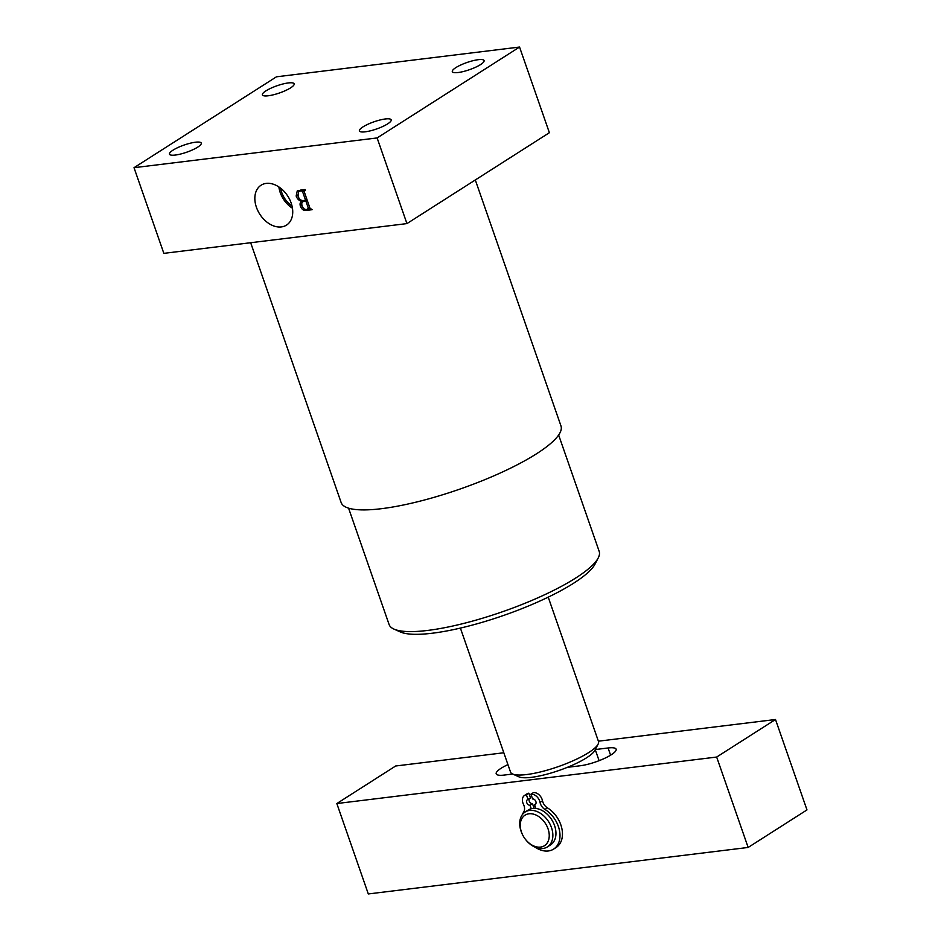 <?xml version="1.0" encoding="UTF-8"?>
<svg xmlns="http://www.w3.org/2000/svg" width="941" height="941" viewBox="0 0 941 941"><rect width="100%" height="100%" fill="white"/><g stroke="black" fill="none" stroke-linecap="round" stroke-linejoin="round"><path stroke-width="1.41" d="M393.914 629.07L400.243 631.917A106.051 24.031 -19.2 0 0 432.319 633.222A106.051 24.031 -19.2 0 0 531.7 604.628A106.051 24.031 -19.2 0 0 595.041 564.082L598.229 557.931A111.226 25.207 160.8 0 1 575.81 577.962A111.226 25.207 160.8 0 1 427.567 630.446A111.226 25.207 160.8 0 1 393.914 629.07A111.226 25.207 160.8 0 1 389.103 624.542L348.582 508.164M558.648 435.013L599.182 551.379A111.226 25.207 160.8 0 1 598.229 557.931M455.844 67.623A16.809 3.811 160.8 0 1 472.935 60.718A16.809 3.811 160.8 0 1 484.074 60.589A16.809 3.811 160.8 0 1 480.533 64.6A16.809 3.811 160.8 0 1 463.442 71.504A16.809 3.811 160.8 0 1 452.315 71.645A16.809 3.811 160.8 0 1 455.844 67.623M173.038 150.148A16.809 3.811 160.8 0 1 190.129 143.244A16.809 3.811 160.8 0 1 201.256 143.103A16.809 3.811 160.8 0 1 197.728 147.125A16.809 3.811 160.8 0 1 180.637 154.03A16.809 3.811 160.8 0 1 169.498 154.171A16.809 3.811 160.8 0 1 173.038 150.148M362.955 126.906A16.809 3.811 160.8 0 1 380.046 119.989A16.809 3.811 160.8 0 1 391.174 119.86A16.809 3.811 160.8 0 1 387.645 123.883A16.809 3.811 160.8 0 1 370.554 130.787A16.809 3.811 160.8 0 1 359.415 130.917A16.809 3.811 160.8 0 1 362.955 126.906M265.927 90.877A16.809 3.811 160.8 0 1 283.018 83.961A16.809 3.811 160.8 0 1 294.145 83.831A16.809 3.811 160.8 0 1 290.616 87.854A16.809 3.811 160.8 0 1 273.525 94.759A16.809 3.811 160.8 0 1 262.398 94.888A16.809 3.811 160.8 0 1 265.927 90.877M266.221 183.401A23.654 16.656 -122.5 0 0 261.504 184.954A23.654 16.656 -122.5 0 0 257.716 210.455A23.654 16.656 -122.5 0 0 281.371 226.922A23.654 16.656 -122.5 0 0 286.946 224.817A23.654 16.656 -122.5 0 0 289.546 199.221A23.654 16.656 -122.5 0 0 266.221 183.401M278.889 186.941A22.466 15.821 -122.5 0 0 292.463 208.22M280.63 188.2A20.431 14.386 -122.5 0 0 292.051 206.103M250.671 242.719L341.136 502.518A116.39 26.383 -19.2 0 0 418.204 501.612A116.39 26.383 -19.2 0 0 536.523 453.785A116.39 26.383 -19.2 0 0 560.977 425.967L475.311 179.966M377.118 137.939L519.55 47.05L549.379 132.705L406.935 223.593L163.84 253.352L134.022 167.698L377.118 137.939L406.935 223.593M519.55 47.05L276.454 76.809L134.022 167.698M305.39 190.353L305.096 189.506L297.274 190.858L296.156 195.999C297.285 199.033 299.179 200.798 301.814 201.315C300.108 202.209 299.661 203.868 300.45 206.314C301.838 209.561 303.872 210.913 306.566 210.384L312.13 209.702L309.942 208.126L304.155 191.482L305.39 190.353M304.155 191.482L305.284 190.035M301.99 205.326L300.45 206.314M306.566 210.384L309.977 208.208M296.156 195.999L297.732 194.999M302.99 200.574L301.814 201.315M304.143 190.647L302.579 191.658L305.578 200.268L306.919 199.421M304.837 200.362L302.837 201.645L305.872 201.115L308.377 208.314L306.813 209.478C304.719 209.725 303.19 208.584 302.214 206.044C301.343 203.585 301.779 202.033 303.52 201.398L305.225 200.315M303.131 189.753L301.426 190.835L302.579 191.658M305.578 200.268L303.449 200.527C300.92 200.715 299.12 199.221 298.038 196.046L298.591 191.435L301.426 190.835M305.872 201.115L307.213 200.257M309.718 207.467L307.895 209.349M301.461 189.953L299.767 191.035M460.396 628.082L510.54 772.079A46.556 10.551 -19.2 0 0 512.551 773.972A46.556 10.551 -19.2 0 0 526.642 774.549A46.556 10.551 -19.2 0 0 588.69 752.577A46.556 10.551 -19.2 0 0 598.076 744.19A46.556 10.551 -19.2 0 0 598.476 741.449L548.227 597.147M512.551 773.972L518.867 776.819A41.38 9.375 -19.2 0 0 531.394 777.337A41.38 9.375 -19.2 0 0 567.352 767.338A41.38 9.375 -19.2 0 0 594.888 750.353L598.076 744.19M599.099 760.681L595.253 749.648M533.653 806.955A20.69 14.574 57.5 0 1 535.241 806.555A20.69 14.574 57.5 0 0 533.653 806.955M336.831 803.543L368.307 893.95L748.154 847.453L716.666 757.046L336.831 803.543L395.655 765.998L503.811 752.765M748.154 847.453L806.978 809.907L775.502 719.5L716.666 757.046M598.382 741.19L775.502 719.5M507.94 764.61A23.278 5.281 -19.2 0 0 496.201 773.831A23.278 5.281 -19.2 0 0 504.247 775.066L512.68 774.031M567.352 767.338L580.209 765.762A23.278 5.281 -19.2 0 0 604.381 758.446A23.278 5.281 -19.2 0 0 616.132 749.212A23.278 5.281 -19.2 0 0 608.086 747.977L595.312 749.542M547.427 846.888L550.52 844.912A20.69 14.574 -122.5 0 0 553.308 822.563A20.69 14.574 -122.5 0 0 532.759 808.437A20.69 14.574 -122.5 0 0 528.266 810.036L525.16 812.001A20.69 14.574 57.5 0 1 529.665 810.413A20.69 14.574 57.5 0 1 550.214 824.539A20.69 14.574 57.5 0 1 547.427 846.888A20.69 14.574 57.5 0 1 542.922 848.488A20.69 14.574 57.5 0 1 525.548 839.466L525.337 839.207A18.102 12.751 57.5 0 1 522.831 835.279A18.102 12.751 57.5 0 1 528.948 813.789A18.102 12.751 57.5 0 1 548.038 828.809A18.102 12.751 57.5 0 1 540.546 847.088A18.102 12.751 57.5 0 1 525.337 839.207M522.831 835.279L522.678 834.985A20.69 14.574 57.5 0 1 525.16 812.001M522.396 814.588A24.266 17.079 57.5 0 1 523.69 812.048A8.281 5.822 -122.5 0 0 524.008 805.637A8.281 5.822 -122.5 0 0 523.478 804.379A8.281 5.822 57.5 0 1 524.584 795.392A8.281 5.822 57.5 0 1 526.384 794.757L528.042 799.521A3.105 2.188 -122.5 0 0 527.36 799.756A3.105 2.188 -122.5 0 0 526.948 803.108A3.105 2.188 -122.5 0 0 530.03 805.225L531.242 808.731M540.028 802.355L542.498 800.767A8.281 5.822 -122.5 0 0 542.145 799.485A8.281 5.822 -122.5 0 0 533.418 792.616L530.936 794.204A8.281 5.822 57.5 0 1 539.663 801.073A8.281 5.822 57.5 0 1 540.028 802.355A8.281 5.822 -122.5 0 0 544.957 809.448A24.266 17.079 57.5 0 1 558.378 826.469A24.266 17.079 57.5 0 1 553.614 849.1A24.266 17.079 57.5 0 1 535.064 847.147M553.614 849.1L556.084 847.523A24.266 17.079 -122.5 0 0 560.848 824.892A24.266 17.079 -122.5 0 0 547.439 807.86L544.957 809.448M535.899 808.448L534.582 804.673L535.758 803.92M534.582 804.673A3.105 2.188 -122.5 0 0 535.264 804.426A3.105 2.188 -122.5 0 0 535.864 801.532A3.105 2.188 -122.5 0 0 532.594 798.956L530.936 794.204M529.336 798.686A3.105 2.188 -122.5 0 0 529.665 801.967A3.105 2.188 -122.5 0 0 532.5 803.649L530.03 805.225M528.042 799.521L530.512 797.933L528.854 793.181L526.384 794.757M528.854 793.181A8.281 5.822 -122.5 0 0 527.054 793.816L524.584 795.392M542.498 800.767A8.281 5.822 -122.5 0 0 547.439 807.86M534.147 808.354L532.5 803.649M608.086 747.977L610.591 755.188M305.249 189.929L304.249 190.564M300.767 190.035L298.591 191.435M309.954 208.126L308.201 209.243"/></g></svg>

